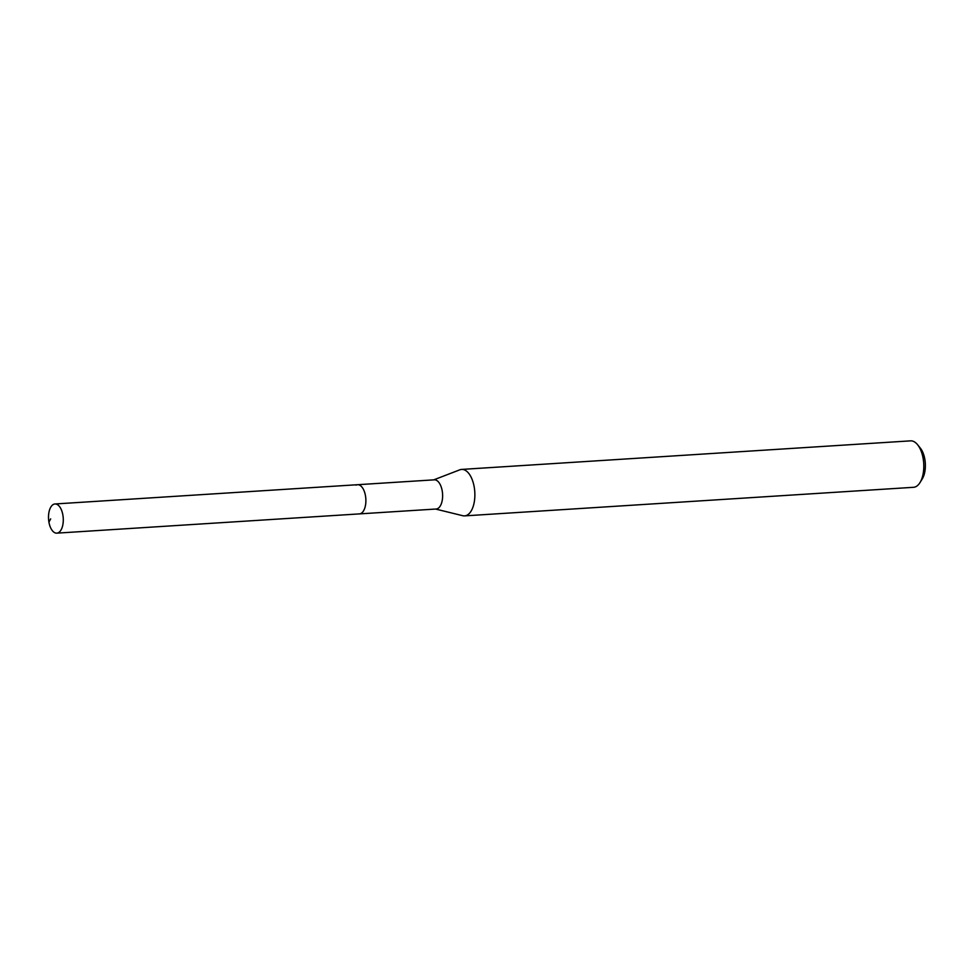 <?xml version="1.0" encoding="UTF-8"?>
<svg xmlns="http://www.w3.org/2000/svg" width="974" height="974" viewBox="0 0 974 974"><rect width="100%" height="100%" fill="white"/><g stroke="black" fill="none" stroke-linecap="round" stroke-linejoin="round"><path stroke-width="1.46" d="M53.424 504.41A14.622 7.354 86.4 0 1 54.97 503.972A14.622 7.354 86.4 0 1 63.091 516.537A14.622 7.354 86.4 0 1 58.367 532.717A14.622 7.354 86.4 0 1 56.821 533.143A14.622 7.354 86.4 0 1 48.7 520.591A14.622 7.354 86.4 0 1 53.424 504.41M356.021 485.149A14.622 7.354 86.4 0 1 357.555 484.711L434.294 479.829A14.622 7.354 -93.6 0 1 442.427 492.394A14.622 7.354 -93.6 0 1 437.703 508.574A14.622 7.354 -93.6 0 1 436.157 509.012L359.418 513.895A14.622 7.354 -93.6 0 0 360.964 513.456A14.622 7.354 -93.6 0 0 365.688 497.276A14.622 7.354 -93.6 0 0 357.555 484.711A14.622 7.354 86.4 0 1 365.688 497.276A14.622 7.354 86.4 0 1 360.964 513.456A14.622 7.354 86.4 0 1 359.418 513.895L56.821 533.143M464.574 515.879L913.502 487.304A23.279 11.712 -93.6 0 0 915.962 486.623A23.279 11.712 -93.6 0 0 920.028 482.532L922.317 478.806A18.871 9.496 -93.6 0 0 920.369 448.174L917.63 444.765A23.279 11.712 -93.6 0 0 910.556 440.857L461.615 469.419A23.279 11.712 86.4 0 1 474.557 489.423A23.279 11.712 86.4 0 1 467.033 515.185A23.279 11.712 86.4 0 1 464.574 515.879A23.279 11.712 86.4 0 1 462.735 515.709L435.585 509.049M920.028 482.532A23.279 11.712 -93.6 0 0 917.63 444.765M433.722 479.865L459.813 469.821A23.279 11.712 86.4 0 1 461.615 469.419M50.672 518.886L48.919 522.125M357.555 484.711L54.97 503.972"/></g></svg>
